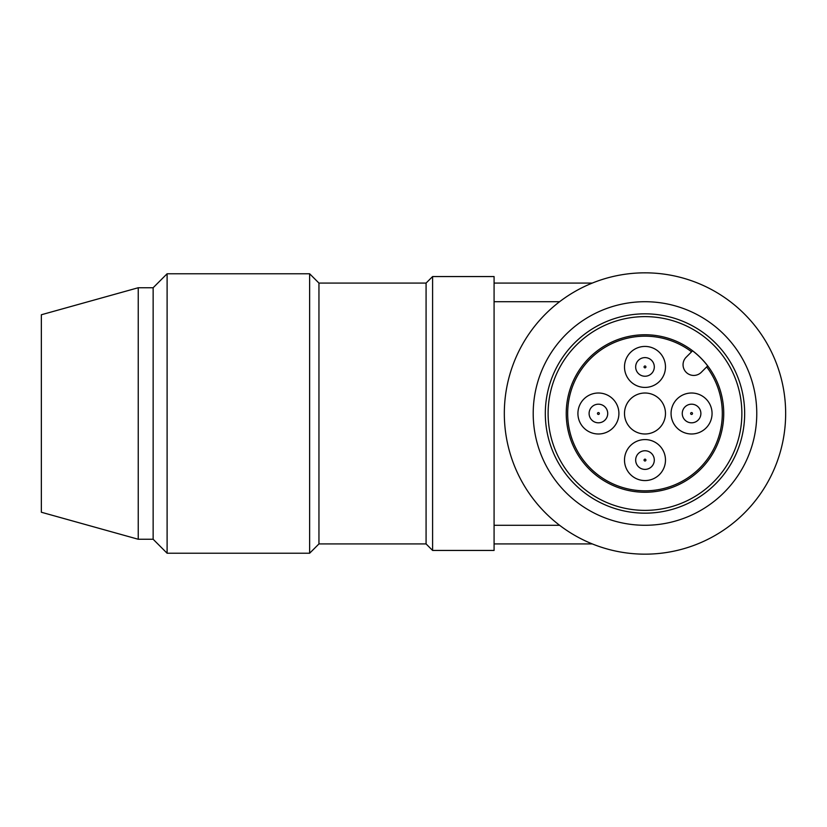 <?xml version="1.0" encoding="UTF-8"?>
<svg xmlns="http://www.w3.org/2000/svg" width="827" height="827" viewBox="0 0 827 827"><rect width="100%" height="100%" fill="white"/><g stroke="black" fill="none" stroke-linecap="round" stroke-linejoin="round"><path stroke-width="1.24" d="M432.593 550.441L432.593 276.559L426.081 283.082L426.081 543.918L432.593 550.441L494.081 550.441L494.081 543.918L592.287 543.918M559.61 525.29L494.081 525.29L494.081 301.71L559.61 301.71M592.287 283.082L494.081 283.082L494.081 276.559L432.593 276.559M426.081 543.918L318.953 543.918L318.953 283.082L309.629 273.768L309.629 553.232L167.106 553.232L167.106 273.768L153.14 287.744L138.233 287.744L138.233 539.256L153.14 539.256L153.14 287.744M138.233 539.256L41.35 512.244L41.35 314.756L138.233 287.744M744.662 464.102A111.79 111.79 0 0 0 638.971 301.876A111.79 111.79 0 0 0 551.33 474.522A111.79 111.79 0 0 0 744.662 464.102M644.988 554.162A140.662 140.662 0 0 0 766.805 343.164A140.662 140.662 0 0 0 523.171 343.164A140.662 140.662 0 0 0 644.988 554.162M744.662 413.5A99.674 99.674 0 0 1 595.151 499.818A99.674 99.674 0 0 1 595.151 327.182A99.674 99.674 0 0 1 744.662 413.5M700.676 469.188A78.751 78.751 0 0 1 591.884 471.648A78.751 78.751 0 0 1 584.482 363.094A78.751 78.751 0 0 1 692.592 350.772A78.751 78.751 0 0 1 700.676 469.188M706.692 366.909A77.314 77.314 0 0 1 661.528 489.026A77.314 77.314 0 0 1 569.462 396.96A77.314 77.314 0 0 1 691.579 351.795M692.561 350.824A78.679 78.679 0 0 1 707.664 365.927L701.286 372.305A10.679 10.679 0 0 1 686.183 372.305A10.679 10.679 0 0 1 686.183 357.202L692.561 350.824M665.477 366.919A20.489 20.489 0 0 1 644.988 387.418A20.489 20.489 0 0 1 624.499 366.919A20.489 20.489 0 0 1 644.988 346.43A20.489 20.489 0 0 1 665.477 366.919M712.057 413.5A20.489 20.489 0 0 1 691.568 433.989A20.489 20.489 0 0 1 671.069 413.5A20.489 20.489 0 0 1 691.568 393.011A20.489 20.489 0 0 1 712.057 413.5M665.477 460.081A20.489 20.489 0 0 1 644.988 480.57A20.489 20.489 0 0 1 624.499 460.081A20.489 20.489 0 0 1 644.988 439.582A20.489 20.489 0 0 1 665.477 460.081M665.477 413.5A20.489 20.489 0 0 1 644.988 433.989A20.489 20.489 0 0 1 624.499 413.5A20.489 20.489 0 0 1 644.988 393.011A20.489 20.489 0 0 1 665.477 413.5M618.906 413.5A20.489 20.489 0 0 1 598.407 433.989A20.489 20.489 0 0 1 577.918 413.5A20.489 20.489 0 0 1 598.407 393.011A20.489 20.489 0 0 1 618.906 413.5M644.988 510.383A96.883 96.883 0 0 1 561.088 365.058A96.883 96.883 0 0 1 728.887 365.058A96.883 96.883 0 0 1 644.988 510.383M654.302 460.081A9.314 9.314 0 0 0 640.325 452.007A9.314 9.314 0 0 0 640.325 468.144A9.314 9.314 0 0 0 654.302 460.081A9.314 9.314 0 0 0 640.325 452.007A9.314 9.314 0 0 0 640.325 468.144A9.314 9.314 0 0 0 654.302 460.081M607.721 413.5A9.314 9.314 0 0 0 593.755 405.437A9.314 9.314 0 0 0 593.755 421.563A9.314 9.314 0 0 0 607.721 413.5A9.314 9.314 0 0 0 593.755 405.437A9.314 9.314 0 0 0 593.755 421.563A9.314 9.314 0 0 0 607.721 413.5M654.302 366.919A9.314 9.314 0 0 0 640.325 358.856A9.314 9.314 0 0 0 640.325 374.993A9.314 9.314 0 0 0 654.302 366.919A9.314 9.314 0 0 0 640.325 358.856A9.314 9.314 0 0 0 640.325 374.993A9.314 9.314 0 0 0 654.302 366.919M700.882 413.5A9.314 9.314 0 0 0 686.906 405.437A9.314 9.314 0 0 0 686.906 421.563A9.314 9.314 0 0 0 700.882 413.5A9.314 9.314 0 0 0 686.906 405.437A9.314 9.314 0 0 0 686.906 421.563A9.314 9.314 0 0 0 700.882 413.5M494.081 525.29L494.081 543.918M494.081 283.082L494.081 301.71M645.918 460.081A0.93 0.93 0 0 1 644.522 460.887A0.93 0.93 0 0 1 644.522 459.274A0.93 0.93 0 0 1 645.918 460.081M599.337 413.5A0.93 0.93 0 0 1 597.942 414.306A0.93 0.93 0 0 1 597.942 412.694A0.93 0.93 0 0 1 599.337 413.5M645.918 366.919A0.93 0.93 0 0 1 644.522 367.726A0.93 0.93 0 0 1 644.522 366.113A0.93 0.93 0 0 1 645.918 366.919M692.499 413.5A0.93 0.93 0 0 1 691.103 414.306A0.93 0.93 0 0 1 691.103 412.694A0.93 0.93 0 0 1 692.499 413.5M426.081 283.082L318.953 283.082M153.14 539.256L167.106 553.232M309.629 273.768L167.106 273.768M318.953 543.918L309.629 553.232"/></g></svg>
